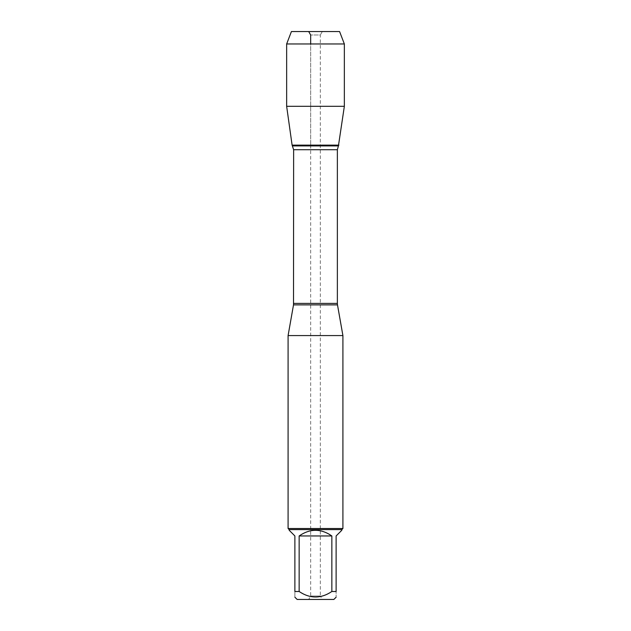 <?xml version="1.0" encoding="UTF-8"?>
<svg xmlns="http://www.w3.org/2000/svg" width="631" height="631" viewBox="0 0 631 631"><rect width="100%" height="100%" fill="white"/><g stroke="black" fill="none" stroke-linecap="round" stroke-linejoin="round"><path stroke-width="0.47" stroke-dasharray="3.15 2.37" d="M322.315 31.55L308.685 31.55L322.315 31.55L320.327 34.989L310.673 34.989L320.327 34.989L320.327 145.13L310.673 145.13L320.327 145.13L310.673 145.13L320.327 145.13L320.327 596.011L310.673 596.011L320.327 596.011L322.315 599.45L308.685 599.45L322.315 599.45M297.138 599.45L333.862 599.45M289.187 530.261L294.882 535.956L294.882 591.499C294.882 598.819 294.882 598.819 294.882 591.499L299.149 591.499C310.042 598.819 320.942 598.819 331.851 591.499L336.118 591.499C336.118 598.819 336.118 598.819 336.118 591.499L336.118 535.956L341.813 530.261M341.813 529.606L289.187 529.606M299.149 591.499L299.149 535.956C310.05 528.439 320.95 528.439 331.851 535.956L331.851 591.499M288.091 335.574L342.909 335.574M338.894 145.13L292.106 145.13L338.894 145.13M342.909 528.51L288.091 528.51M331.851 535.956L299.149 535.956M339.581 31.55L291.419 31.55M286.648 43.973L344.352 43.973M286.648 106.316L344.352 106.316M308.685 31.55L310.673 34.989L310.673 145.13L310.673 43.973M293.51 304.876L337.49 304.876M337.364 303.401L293.636 303.401M293.636 149.728L337.364 149.728M338.421 145.919L292.579 145.919M310.673 145.13L310.673 596.011L308.685 599.45"/><path stroke-width="0.95" d="M336.118 591.499C336.118 598.819 336.118 598.819 336.118 591.499L331.851 591.499C320.942 598.819 310.042 598.819 299.149 591.499L294.882 591.499C294.882 598.819 294.882 598.819 294.882 591.499L294.882 535.956L289.187 530.261L289.187 529.606L341.813 529.606L341.813 530.261L336.118 535.956L336.118 591.499M336.118 597.194L333.862 599.45L297.138 599.45L294.882 597.194M331.851 591.499L331.851 535.956C320.95 528.439 310.05 528.439 299.149 535.956L299.149 591.499M344.352 43.973L286.648 43.973L291.419 31.55L339.581 31.55L344.352 43.973L344.352 106.316L286.648 106.316L292.106 145.13L338.894 145.13L292.106 145.13L293.636 149.728L293.51 304.876L337.49 304.876L342.909 335.574L288.091 335.574L288.091 528.51L342.909 528.51L342.909 335.574M341.813 529.606L342.909 528.51M299.149 535.956L331.851 535.956M310.673 43.973L310.673 34.989L308.685 31.55L291.419 31.55L286.648 43.973L286.648 106.316L292.106 145.13L310.673 145.13M293.636 303.401L337.364 303.401L337.364 149.728L293.636 149.728M292.579 145.919L338.421 145.919L344.352 106.316M293.51 304.876L288.091 335.574M337.364 149.728L338.421 145.919M337.49 304.876L337.364 303.401M289.187 529.606L288.091 528.51M286.648 43.973L286.648 106.316"/></g></svg>

